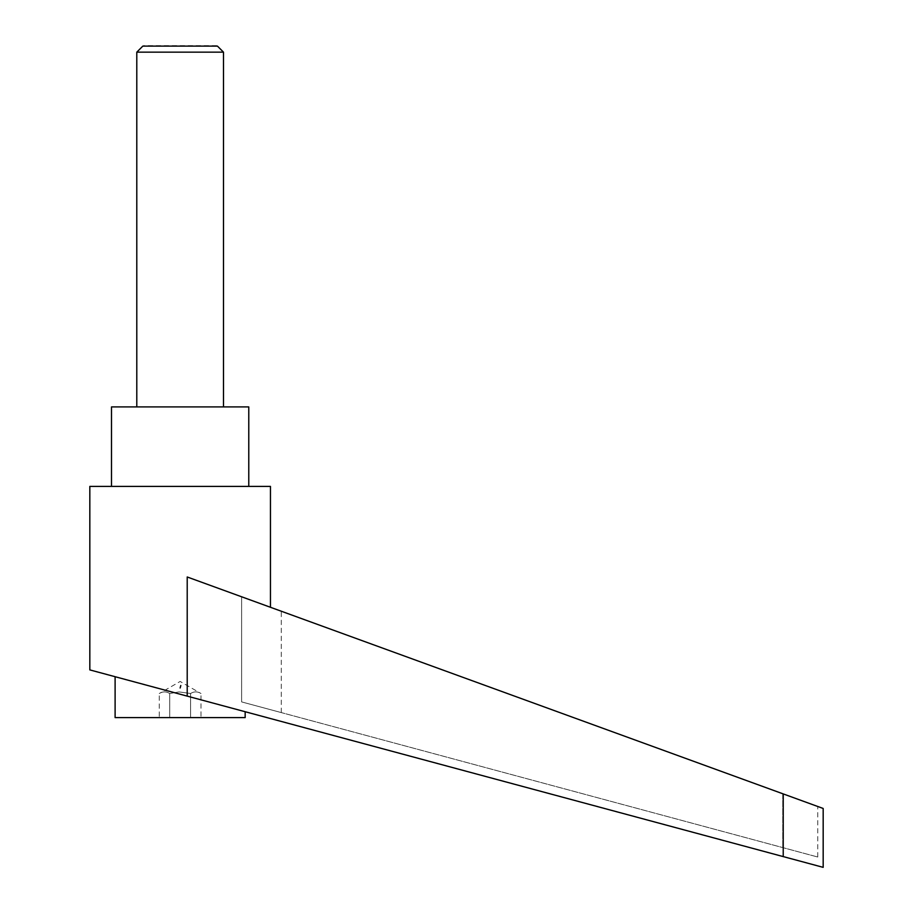 <?xml version="1.0" encoding="UTF-8"?>
<svg xmlns="http://www.w3.org/2000/svg" width="913" height="913" viewBox="0 0 913 913"><rect width="100%" height="100%" fill="white"/><g stroke="black" fill="none" stroke-linecap="round" stroke-linejoin="round"><path stroke-width="0.68" stroke-dasharray="4.57 3.42" d="M223.491 52.155L136.79 52.155M142.827 46.118L217.454 46.118M223.491 406.913L136.79 406.913L223.491 406.913M187.211 576.982L270.453 607.282L187.211 576.982L187.211 696.128L783.217 856.588L783.217 793.911L187.211 576.982M180.831 685.537L180.135 688.003L180.831 685.537M248.781 486.389L111.5 486.389L248.781 486.389M115.106 717.595L245.163 717.595M180.135 694.222L89.828 669.902M200.997 717.595L169.704 717.595L200.997 717.595L200.997 693.515C197.528 691.335 194.047 691.335 190.566 693.515L179.085 691.917L169.704 693.515C166.234 691.335 162.754 691.335 159.273 693.515L180.135 681.463L200.997 693.515C197.528 691.335 194.047 691.335 190.566 693.515L179.085 691.917L169.704 693.515C166.234 691.335 162.754 691.335 159.273 693.515L159.273 717.595L169.704 717.595L159.273 717.595M782.795 793.762L241.614 596.782L241.614 701.903L817.763 857.022L241.614 701.903L281.295 712.585L241.614 701.903L241.614 596.782L782.795 793.762L782.795 847.606L782.795 793.762M241.614 596.782L281.295 611.231L241.614 596.782M823.172 808.462L783.217 793.911M111.5 406.913L248.781 406.913M89.828 486.389L270.453 486.389M169.704 717.595L169.704 693.515L169.704 717.595M190.566 717.595L190.566 693.515L190.566 717.595M180.135 688.003L180.797 685.537M216.643 45.65L143.626 45.65M817.763 857.022L817.763 806.487M281.295 712.585L281.295 611.231"/><path stroke-width="1.37" d="M223.491 406.913L223.491 52.155L217.454 46.118L142.827 46.118L136.79 52.155L136.79 406.913M142.827 46.118L217.454 46.118M180.135 694.222L187.211 696.128L187.211 576.982L783.217 793.911L783.217 856.588L823.172 867.35L89.828 669.902L89.828 486.389L270.453 486.389L270.453 607.282M180.797 685.537L180.135 688.003M111.5 486.389L111.5 406.913L248.781 406.913L248.781 486.389M245.163 711.729L245.163 717.595L115.106 717.595L115.106 676.716M783.217 793.911L823.172 808.462L823.172 867.35M136.79 52.155L223.491 52.155"/></g></svg>
